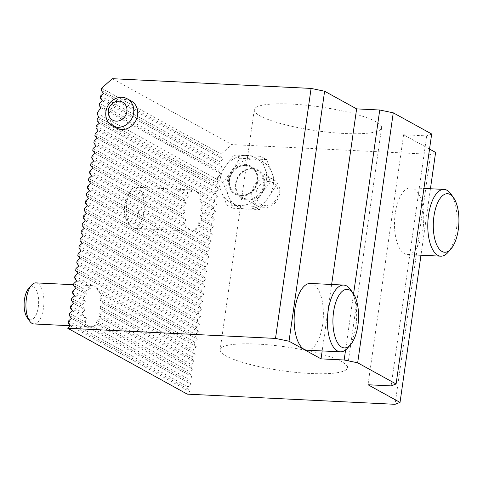 <?xml version="1.0" encoding="UTF-8"?>
<svg xmlns="http://www.w3.org/2000/svg" width="483" height="483" viewBox="0 0 483 483"><rect width="100%" height="100%" fill="white"/><g stroke="black" fill="none" stroke-linecap="round" stroke-linejoin="round"><path stroke-width="0.36" stroke-dasharray="2.42 1.81" d="M187.253 394.14L189.916 391.755L187.766 388.875L188.05 386.877L190.984 384.251L188.835 381.377L189.119 379.378L192.053 376.752L189.904 373.878L190.187 371.88L193.122 369.254L190.966 366.38L191.256 364.381L194.184 361.755L192.035 358.881L192.319 356.877L195.253 354.256L193.103 351.376L193.387 349.378L196.321 346.752L194.172 343.878L194.456 341.879L197.39 339.253L195.241 336.379L195.524 334.381L198.459 331.755L196.303 328.881L196.587 326.882L199.521 324.256L197.372 321.382L197.656 319.378L200.59 316.757L198.441 313.884L198.724 311.879L201.659 309.253L199.509 306.379L199.793 304.381L202.727 301.754L200.572 298.88L200.862 296.882L203.796 294.256L201.64 291.382L201.924 289.383L204.858 286.757L202.709 283.883L202.993 281.879L205.927 279.259L203.778 276.385L204.061 274.38L206.996 271.754L204.846 268.88L205.13 266.882L208.064 264.255L205.909 261.381L206.199 259.383L209.133 256.757L206.978 253.883L207.261 251.885L210.196 249.258L208.046 246.384L208.33 244.386L211.264 241.76L209.115 238.886L209.399 236.881L212.333 234.255L210.183 231.381L210.467 229.383L213.401 226.756L211.246 223.883L211.536 221.884L214.464 219.258L212.315 216.384L212.598 214.386L215.533 211.759L213.383 208.885L213.667 206.887L216.601 204.261L214.452 201.387L214.736 199.382L217.67 196.756L215.521 193.882L215.804 191.884L218.739 189.258L216.583 186.384L216.867 184.385L218.201 183.19L216.577 179.084L220.387 173.614L218.721 171.387L219.004 169.388L221.939 166.762L219.789 163.888L220.073 161.883L223.007 159.263L220.858 156.383L221.178 154.137L231.846 144.586L430.631 154.319L395.052 404.307M222.971 182.604L217.024 179.326L221.48 191.908A25.708 22.635 -61.1 0 0 239.719 205.39A25.708 22.635 -61.1 0 0 261.514 193.87A25.708 22.635 -61.1 0 0 265.07 168.869A25.708 22.635 -61.1 0 0 246.831 155.393A25.708 22.635 -61.1 0 0 225.036 166.913A25.708 22.635 -61.1 0 0 221.48 191.908L226.811 204.979L232.758 208.258L228.308 195.675L222.971 182.604L231.864 170.68L239.876 158.261L266.568 159.565L260.621 156.287L265.07 168.869L270.408 181.94L276.354 185.218L271.899 172.636L266.568 159.565M74.63 277.985L89.874 286.383A20.564 8.954 -87.2 0 1 92.446 285.646L94.765 286.22L96.075 287.645A20.564 8.954 -87.2 0 1 98.073 290.905L101.871 294.684L100.005 297.902A20.564 8.954 -87.2 0 1 100.289 300.215L103.006 303.402L100.44 306.228A20.564 8.954 -87.2 0 1 100.307 308.311L102.529 311.227L99.498 313.799A20.564 8.954 -87.2 0 1 99.045 315.707L100.802 318.363L97.27 320.658A20.564 8.954 -87.2 0 1 96.383 322.324L97.403 324.576L92.682 326.218A20.564 8.954 -87.2 0 1 90.472 326.725A20.564 8.954 -87.2 0 1 89.198 326.454L188.835 381.377M92.682 326.218L189.119 379.378M69.582 313.479L85.165 322.07L86.312 318.46L83.022 314.958A20.564 8.954 -87.2 0 1 82.708 312.634L85.044 309.675L82.502 306.584A20.564 8.954 -87.2 0 1 82.611 304.489L85.455 301.815L83.372 298.977A20.564 8.954 -87.2 0 1 83.807 297.063L87.109 294.636L85.521 292.076A20.564 8.954 -87.2 0 1 86.372 290.386L90.381 288.351L89.874 286.383M72.51 310.853L86.312 318.46M96.383 322.324L189.904 373.878M97.403 324.576L192.053 376.752M97.27 320.658L190.187 371.88M70.645 305.981L82.708 312.634M73.579 303.354L85.044 309.675M99.045 315.707L190.966 366.38M100.802 318.363L193.122 369.254M99.498 313.799L191.256 364.381M71.713 298.482L82.611 304.489M74.648 295.856L85.455 301.815M100.307 308.311L192.035 358.881M102.529 311.227L194.184 361.755M72.498 292.982L83.372 298.977M72.782 290.983L83.807 297.063M75.716 288.357L87.109 294.636M100.289 300.215L193.103 351.376M103.006 303.402L195.253 354.256M73.567 285.483L85.521 292.076M73.851 283.485L86.372 290.386M76.785 280.858L90.381 288.351M98.073 290.905L194.172 343.878M101.871 294.684L196.321 346.752M74.913 275.98L92.446 285.646M93.847 142.986L186.975 194.329A20.564 8.954 -87.2 0 1 188.05 192.759L192.554 191.002L193.291 190.012C194.655 190.151 197.269 192.059 201.145 195.736L199.781 199.225A20.564 8.954 -87.2 0 1 200.282 201.665L203.228 204.973L200.837 207.901A20.564 8.954 -87.2 0 1 200.825 210.051L203.198 213.045L200.312 215.702A20.564 8.954 -87.2 0 1 199.968 217.664L201.888 220.411L198.543 222.814A20.564 8.954 -87.2 0 1 197.831 224.577L199.171 227.004L195.06 228.978A20.564 8.954 -87.2 0 1 193.52 230.288L209.115 238.886M195.06 228.978L209.399 236.881M89.862 170.988L184.228 223.007L185.985 219.735L183.021 216.414A20.564 8.954 -87.2 0 1 182.882 214.174L185.4 211.325L183.021 208.324A20.564 8.954 -87.2 0 1 183.244 206.289L186.233 203.693L184.301 200.94A20.564 8.954 -87.2 0 1 184.856 199.087L188.334 196.762L186.975 194.329M92.796 168.362L185.985 219.735M197.831 224.577L210.183 231.381M199.171 227.004L212.333 234.255M198.543 222.814L210.467 229.383M90.925 163.483L182.882 214.174M93.859 160.863L185.4 211.325M199.968 217.664L211.246 223.883M201.888 220.411L213.401 226.756M200.312 215.702L211.536 221.884M91.993 155.985L183.244 206.289M94.928 153.359L186.233 203.693M200.825 210.051L212.315 216.384M203.198 213.045L214.464 219.258M92.778 150.485L184.301 200.94M93.062 148.486L184.856 199.087M95.996 145.86L188.334 196.762M200.282 201.665L213.383 208.885M203.228 204.973L215.533 211.759M94.131 140.988L188.05 192.759M97.065 138.361L192.554 191.002M116.288 128.001A15.426 13.578 118.9 0 1 111.845 107.938A15.426 13.578 118.9 0 1 131.183 100.983M291.237 104.068A64.281 12.057 -171.9 0 0 254.287 109.719A64.281 12.057 -171.9 0 0 316.226 130.712A64.281 12.057 -171.9 0 0 381.57 127.838A64.281 12.057 -171.9 0 0 291.237 104.068M257.083 344.059A64.281 12.057 -171.9 0 0 220.133 349.71A64.281 12.057 -171.9 0 0 282.072 370.702A64.281 12.057 -171.9 0 0 347.41 367.829A64.281 12.057 -171.9 0 0 257.083 344.059M431.675 133.996L426.7 135.898L403.589 134.763L429.532 149.066M435.606 152.417L430.631 154.319M112.304 78.693L231.846 144.586M70.379 325.856L189.916 391.755M68.23 322.982L187.766 388.875M68.514 320.978L188.05 386.877M71.448 318.357L190.984 384.251M89.198 326.454L88.081 325.838A20.564 8.954 -87.2 0 1 85.165 322.07M69.292 315.484L88.081 325.838M70.361 307.979L83.022 314.958M71.43 300.48L82.502 306.584M100.44 306.228L192.319 356.877M100.005 297.902L193.387 349.378M96.075 287.645L194.456 341.879M77.848 273.354L197.39 339.253M75.698 270.48L195.241 336.379M75.982 268.482L195.524 334.381M78.916 265.855L198.459 331.755M76.767 262.981L196.303 328.881M77.051 260.983L196.587 326.882M79.985 258.357L199.521 324.256M77.835 255.483L197.372 321.382M78.119 253.484L197.656 319.378M81.053 250.858L200.59 316.757M78.904 247.984L198.441 313.884M79.188 245.986L198.724 311.879M82.122 243.36L201.659 309.253M79.967 240.486L199.509 306.379M80.25 238.481L199.793 304.381M83.185 235.855L202.727 301.754M81.035 232.981L200.572 298.88M81.319 230.983L200.862 296.882M84.253 228.356L203.796 294.256M82.104 225.483L201.64 291.382M82.388 223.484L201.924 289.383M85.322 220.858L204.858 286.757M83.173 217.984L202.709 283.883M83.456 215.986L202.993 281.879M86.391 213.359L205.927 279.259M84.235 210.485L203.778 276.385M84.525 208.487L204.061 274.38M87.459 205.861L206.996 271.754M85.304 202.987L204.846 268.88M85.588 200.982L205.13 266.882M88.522 198.362L208.064 264.255M86.372 195.482L205.909 261.381M86.656 193.484L206.199 259.383M89.59 190.857L209.133 256.757M87.441 187.984L206.978 253.883M87.725 185.985L207.261 251.885M90.659 183.359L210.196 249.258M88.51 180.485L208.046 246.384M88.794 178.487L208.33 244.386M91.728 175.86L211.264 241.76M193.52 230.288L192.777 231.164C191.455 231.037 188.925 229.214 185.2 225.7A20.564 8.954 -87.2 0 1 184.228 223.007M89.572 172.986L185.2 225.7M90.641 165.488L183.021 216.414M91.71 157.983L183.021 208.324M200.837 207.901L212.598 214.386M199.781 199.225L213.667 206.887M201.145 195.736L216.601 204.261M94.909 135.488L214.452 201.387M95.199 133.489L214.736 199.382M98.127 130.863L217.67 196.756M95.978 127.989L215.521 193.882M96.262 125.985L215.804 191.884M99.196 123.364L218.739 189.258M97.047 120.49L216.583 186.384M97.331 118.486L216.867 184.385M98.665 117.297L218.201 183.19M97.041 113.185L216.577 179.084M100.85 107.715L220.387 173.614M99.184 105.487L218.721 171.387M99.468 103.489L219.004 169.388M102.402 100.862L221.939 166.762M100.247 97.989L219.789 163.888M100.53 95.99L220.073 161.883M103.465 93.364L223.007 159.263M101.315 90.49L220.858 156.383M101.635 88.238L221.178 154.137M426.7 135.898L391.121 385.887M430.438 188.744L420.977 255.205M395.245 213.516A33.418 14.55 92.8 0 0 407.489 254.541A33.418 14.55 92.8 0 0 423.657 221.872A33.418 14.55 92.8 0 0 410.755 187.784A33.418 14.55 92.8 0 0 395.245 213.516M403.589 134.763L368.01 384.758M307.122 350.199A33.418 14.55 92.8 0 0 323.29 317.53A33.418 14.55 92.8 0 0 310.388 283.443M331.634 284.481L322.173 350.936M353.562 293.918L345.587 349.97M138.651 211.391A16.621 7.239 -87.2 0 1 127.542 221.951A16.621 7.239 -87.2 0 1 124.517 207.237A16.621 7.239 -87.2 0 1 128.961 192.886A16.621 7.239 -87.2 0 1 136.707 194.462A16.621 7.239 -87.2 0 1 138.651 211.391M143.831 212.472A20.564 8.954 92.8 0 0 136.297 187.223A20.564 8.954 92.8 0 0 131.847 189.571A20.564 8.954 92.8 0 0 126.347 207.322A20.564 8.954 92.8 0 0 130.084 225.531A20.564 8.954 92.8 0 0 134.286 228.302A20.564 8.954 92.8 0 0 143.831 212.472M450.868 193.918A33.418 14.55 -87.2 0 1 456.942 223.502A33.418 14.55 -87.2 0 1 448.007 252.349M28.594 288.544A16.621 7.239 -87.2 0 1 36.34 290.12A16.621 7.239 -87.2 0 1 38.284 307.049A16.621 7.239 -87.2 0 1 27.169 317.609M33.919 323.96A20.564 8.954 92.8 0 0 43.464 308.124A20.564 8.954 92.8 0 0 35.929 282.881M350.501 289.577A33.418 14.55 -87.2 0 1 356.575 319.16A33.418 14.55 -87.2 0 1 347.639 348.008M252.054 169.056A15.426 13.578 -61.1 0 0 236.054 183.377A15.426 13.578 -61.1 0 0 242.472 197.565A15.426 13.578 -61.1 0 0 261.816 190.61A15.426 13.578 -61.1 0 0 257.367 170.547A15.426 13.578 -61.1 0 0 252.054 169.056M252.349 168.41A16.193 14.261 -61.1 0 0 236.374 191.413A16.193 14.261 -61.1 0 0 261.593 192.651A16.193 14.261 -61.1 0 0 252.349 168.41M232.758 208.258L259.449 209.568L268.343 197.638L276.354 185.218M270.408 181.94L261.514 193.87L253.503 206.289L226.811 204.979M259.449 209.568L253.503 206.289M239.876 158.261L233.929 154.983L225.036 166.913L217.024 179.326M260.621 156.287L233.929 154.983M246.547 209.157A25.708 22.635 118.9 0 1 228.308 195.675A25.708 22.635 118.9 0 1 231.864 170.68A25.708 22.635 118.9 0 1 253.666 159.155A25.708 22.635 118.9 0 1 271.899 172.636A25.708 22.635 118.9 0 1 268.343 197.638A25.708 22.635 118.9 0 1 246.547 209.157M256.026 193.001A12.268 10.801 118.9 0 1 274.024 183.419A12.268 10.801 118.9 0 1 271.144 204.092A12.268 10.801 118.9 0 1 256.026 193.001M251.878 192.156A15.426 13.578 -61.1 0 0 258.308 206.289A15.426 13.578 -61.1 0 0 277.647 199.34A15.426 13.578 -61.1 0 0 273.203 179.278A15.426 13.578 -61.1 0 0 267.89 177.786A15.426 13.578 -61.1 0 0 251.878 192.156M241.035 196.14A16.193 14.261 118.9 0 1 231.786 171.9A16.193 14.261 118.9 0 1 257.004 173.131A16.193 14.261 118.9 0 1 241.035 196.14M229.407 179.712A15.426 13.578 -61.1 0 0 235.831 193.9A15.426 13.578 -61.1 0 0 257.143 181.071A15.426 13.578 -61.1 0 0 250.719 166.883A15.426 13.578 -61.1 0 0 229.407 179.712M241.325 195.494A15.426 13.578 118.9 0 1 236.012 194.003A15.426 13.578 118.9 0 1 231.568 173.934A15.426 13.578 118.9 0 1 250.906 166.985A15.426 13.578 118.9 0 1 257.33 181.173A15.426 13.578 118.9 0 1 241.325 195.494M254.287 109.719L220.133 349.71M381.57 127.838L347.41 367.829M127.542 221.951L130.084 225.531M128.961 192.886L131.847 189.571M193.291 190.012L136.297 187.223M192.777 231.164L134.286 228.302M407.489 254.541L414.474 254.885M410.755 187.784L423.929 188.43M92.501 285.646L73.67 284.722M90.472 326.725L70.295 325.741M273.203 179.278L257.367 170.547M258.308 206.289L242.472 197.565"/><path stroke-width="0.72" d="M395.052 404.307L187.253 394.14L67.711 328.241L70.379 325.856L68.23 322.982L68.514 320.978L71.448 318.357L69.292 315.484L69.582 313.479L72.51 310.853L70.361 307.979L70.645 305.981L73.579 303.354L71.43 300.48L71.713 298.482L74.648 295.856L72.498 292.982L72.782 290.983L75.716 288.357L73.567 285.483L73.851 283.485L76.785 280.858L74.63 277.985L74.913 275.98L77.848 273.354L75.698 270.48L75.982 268.482L78.916 265.855L76.767 262.981L77.051 260.983L79.985 258.357L77.835 255.483L78.119 253.484L81.053 250.858L78.904 247.984L79.188 245.986L82.122 243.36L79.967 240.486L80.25 238.481L83.185 235.855L81.035 232.981L81.319 230.983L84.253 228.356L82.104 225.483L82.388 223.484L85.322 220.858L83.173 217.984L83.456 215.986L86.391 213.359L84.235 210.485L84.525 208.487L87.459 205.861L85.304 202.987L85.588 200.982L88.522 198.362L86.372 195.482L86.656 193.484L89.59 190.857L87.441 187.984L87.725 185.985L90.659 183.359L88.51 180.485L88.794 178.487L91.728 175.86L89.572 172.986L89.862 170.988L92.796 168.362L90.641 165.488L90.925 163.483L93.859 160.863L91.71 157.983L91.993 155.985L94.928 153.359L92.778 150.485L93.062 148.486L95.996 145.86L93.847 142.986L94.131 140.988L97.065 138.361L94.909 135.488L95.199 133.489L98.127 130.863L95.978 127.989L96.262 125.985L99.196 123.364L97.047 120.49L97.331 118.486L98.665 117.297L97.041 113.185L100.85 107.715L99.184 105.487L99.468 103.489L102.402 100.862L100.247 97.989L100.53 95.99L103.465 93.364L101.315 90.49L101.635 88.238L112.304 78.693L311.088 88.419L324.606 91.227L356.623 108.874L379.741 110.009L393.253 112.817L431.675 133.996L396.096 383.985L391.121 385.887L368.01 384.758L400.027 402.405L395.052 404.307M396.096 383.985L357.674 362.805L344.162 359.998L321.044 358.869L289.027 341.215L275.509 338.414L311.088 88.419M275.509 338.414L67.711 328.241M127.222 98.804L131.183 100.983A15.426 13.578 118.9 0 1 137.613 115.123A15.426 13.578 118.9 0 1 137.607 115.171A15.426 13.578 118.9 0 1 116.288 128.001L112.328 125.815A15.426 13.578 118.9 0 1 107.884 105.753A15.426 13.578 118.9 0 1 127.222 98.804A15.426 13.578 118.9 0 1 133.652 112.944A15.426 13.578 118.9 0 1 112.328 125.815M429.532 149.066L435.606 152.417L430.438 188.744M357.674 362.805L393.253 112.817M420.977 255.205L400.027 402.405M324.606 91.227L289.027 341.215M343.673 285.073L310.388 283.443A33.418 14.55 92.8 0 0 294.878 309.174A33.418 14.55 92.8 0 0 307.122 350.199L340.406 351.829A33.418 14.55 -87.2 0 1 328.162 310.798A33.418 14.55 -87.2 0 1 343.673 285.073A33.418 14.55 -87.2 0 1 350.501 289.577L353.158 293.314A29.306 12.763 92.8 0 0 333.572 311.921A29.306 12.763 92.8 0 0 336.995 341.771A29.306 12.763 92.8 0 0 350.646 344.554A29.306 12.763 92.8 0 0 358.483 319.251A29.306 12.763 92.8 0 0 353.158 293.314M356.623 108.874L331.634 284.481M322.173 350.936L321.044 358.869M379.741 110.009L353.562 293.918M345.587 349.97L344.162 359.998M433.939 216.263A29.306 12.763 92.8 0 0 437.363 246.119A29.306 12.763 92.8 0 0 451.013 248.896A29.306 12.763 92.8 0 0 458.85 223.599A29.306 12.763 92.8 0 0 453.525 197.656A29.306 12.763 92.8 0 0 433.939 216.263M451.013 248.896L448.007 252.349A33.418 14.55 -87.2 0 1 440.774 256.171A33.418 14.55 -87.2 0 1 428.53 215.14A33.418 14.55 -87.2 0 1 444.04 189.414A33.418 14.55 -87.2 0 1 450.868 193.918L453.525 197.656M29.717 321.189L27.169 317.609A16.621 7.239 -87.2 0 1 24.15 302.889A16.621 7.239 -87.2 0 1 28.594 288.544L31.48 285.23A20.564 8.954 92.8 0 0 25.979 302.98A20.564 8.954 92.8 0 0 29.717 321.189A20.564 8.954 92.8 0 0 33.919 323.96L70.295 325.741M73.67 284.722L35.929 282.881A20.564 8.954 92.8 0 0 31.48 285.23M350.646 344.554L347.639 348.008A33.418 14.55 -87.2 0 1 340.406 351.829M126.89 111.555A10.282 9.056 -61.1 0 0 114.223 102.263A10.282 9.056 -61.1 0 0 111.808 119.585A10.282 9.056 -61.1 0 0 126.89 111.555M414.474 254.885L440.774 256.171M423.929 188.43L444.04 189.414"/></g></svg>
